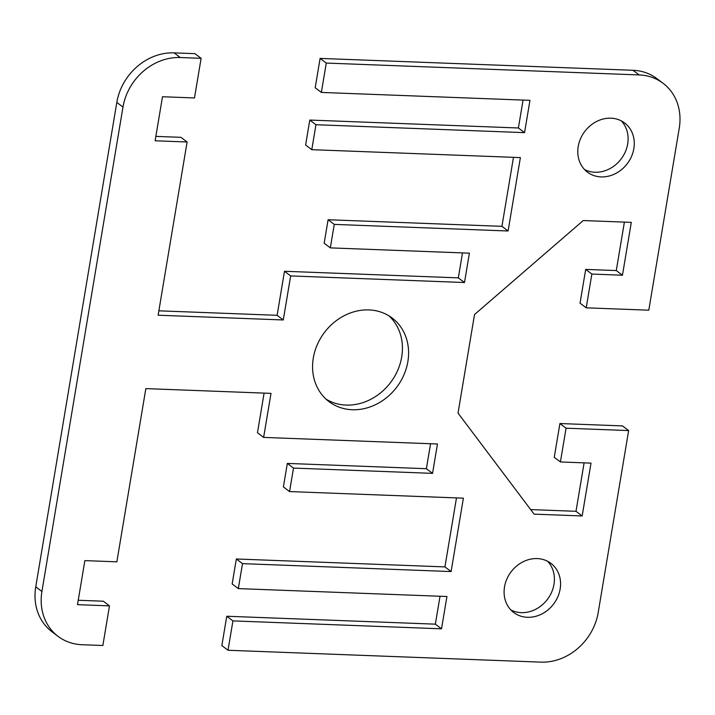 <?xml version="1.0" encoding="UTF-8"?>
<svg xmlns="http://www.w3.org/2000/svg" width="715" height="715" viewBox="0 0 715 715"><rect width="100%" height="100%" fill="white"/><g stroke="black" fill="none" stroke-linecap="round" stroke-linejoin="round"><path stroke-width="1.07" d="M628.646 430.573L566.066 428.196L560.417 461.962L554.25 457.305L559.899 423.539L622.479 425.908L628.646 430.573L598.187 612.594A53.938 46.663 -52.9 0 1 540.915 662.135L228.014 650.257L221.847 645.6L226.762 616.241L435.355 624.159L440.029 596.256M560.417 461.962L591.01 463.123L582.162 515.962L534.087 514.139L458.029 413.118L474.519 314.555L583.226 220.551L631.3 222.374L622.452 275.221L591.859 274.06L586.211 307.825L648.791 310.194L679.25 128.164A53.938 46.663 -52.9 0 0 663.082 83.28L656.915 78.623A53.938 46.663 127.1 0 0 633.007 70.285L320.106 58.407L326.272 63.072L639.174 74.941A53.938 46.663 -52.9 0 1 663.082 83.28M326.272 63.072L321.366 92.432L529.958 100.341L524.56 132.641L315.959 124.723L311.785 149.676L520.377 157.595L508.097 230.99L334.262 224.394L330.33 247.882L469.398 253.164L464.491 282.523L290.656 275.927L283.283 319.963L158.122 315.217L187.116 141.99L155.128 140.784L162.493 96.74L194.48 97.955L201.112 58.317L194.945 53.661L174.085 52.865A53.938 46.663 127.1 0 0 116.813 102.406L35.75 586.836A53.938 46.663 127.1 0 0 51.918 631.72L58.085 636.377A53.938 46.663 -52.9 0 1 41.917 591.493L122.98 107.062A53.938 46.663 -52.9 0 1 180.252 57.531L201.112 58.317M228.014 650.257L232.929 620.897L441.521 628.816L446.929 596.516L238.327 588.606L242.51 563.643L451.102 571.562L463.392 498.167L289.557 491.571L293.49 468.084L432.557 473.357L437.464 443.997L263.629 437.401L271.003 393.366L145.842 388.611L116.858 561.829L84.87 560.623L77.497 604.658L109.484 605.873L102.853 645.511L81.993 644.716A53.938 46.663 -52.9 0 1 58.085 636.377M407.863 361.62A52.392 45.331 -52.9 0 1 376.555 404.172A52.392 45.331 -52.9 0 1 329.007 401.633A52.392 45.331 -52.9 0 1 313.304 358.036A52.392 45.331 -52.9 0 1 344.612 315.485A52.392 45.331 -52.9 0 1 392.16 318.023A52.392 45.331 -52.9 0 1 407.863 361.62M560.149 588.999A30.816 26.661 -52.9 0 1 541.729 614.024A30.816 26.661 -52.9 0 1 513.763 612.532A30.816 26.661 -52.9 0 1 504.522 586.881A30.816 26.661 -52.9 0 1 522.942 561.856A30.816 26.661 -52.9 0 1 550.908 563.349A30.816 26.661 -52.9 0 1 560.149 588.999M633.848 148.604A30.816 26.661 -52.9 0 1 615.427 173.629A30.816 26.661 -52.9 0 1 587.462 172.145A30.816 26.661 -52.9 0 1 584.754 131.48A30.816 26.661 -52.9 0 1 624.606 122.953A30.816 26.661 -52.9 0 1 633.848 148.604M289.557 491.571L283.39 486.906L287.323 463.418L426.381 468.7L430.564 443.738M451.102 571.562L444.936 566.906L456.483 497.899M242.51 563.643L236.343 558.987L444.936 566.906M238.327 588.606L232.161 583.941L236.343 558.987M441.521 628.816L435.355 624.159M232.929 620.897L226.762 616.241M109.484 605.873L103.317 601.217L78.239 600.26M263.629 437.401L257.463 432.745L264.103 393.098M432.557 473.357L426.381 468.7M293.49 468.084L287.323 463.418M584.575 169.553A30.816 26.661 127.1 0 0 627.681 143.947A30.816 26.661 127.1 0 0 621.326 120.889M334.262 224.394L328.096 219.737L501.93 226.333L513.477 157.336M508.097 230.99L501.93 226.333M311.785 149.676L305.618 145.02L309.792 120.066L518.393 127.985L523.058 100.082M315.959 124.723L309.792 120.066M524.56 132.641L518.393 127.985M321.366 92.432L315.19 87.766L320.106 58.407M155.861 136.386L180.949 137.334L187.116 141.99M158.864 310.819L277.116 315.306L284.49 271.271L458.324 277.867L462.498 252.895M283.283 319.963L277.116 315.306M290.656 275.927L284.49 271.271M464.491 282.523L458.324 277.867M330.33 247.882L324.163 243.225L328.096 219.737M586.211 307.825L580.044 303.16L585.692 269.403L616.285 270.565L624.392 222.106M530.664 509.589L575.995 511.305L584.11 462.855M326.04 399.158A52.392 45.331 127.1 0 0 390.587 382.489A52.392 45.331 127.1 0 0 388.96 315.842M510.876 609.949A30.816 26.661 127.1 0 0 547.449 599.349A30.816 26.661 127.1 0 0 547.627 561.275M582.162 515.962L575.995 511.305M566.066 428.196L559.899 423.539M591.859 274.06L585.692 269.403M622.452 275.221L616.285 270.565M633.007 70.285L639.174 74.941M41.917 591.493L35.75 586.836M116.813 102.406L122.98 107.062M180.252 57.531L174.085 52.865"/></g></svg>
